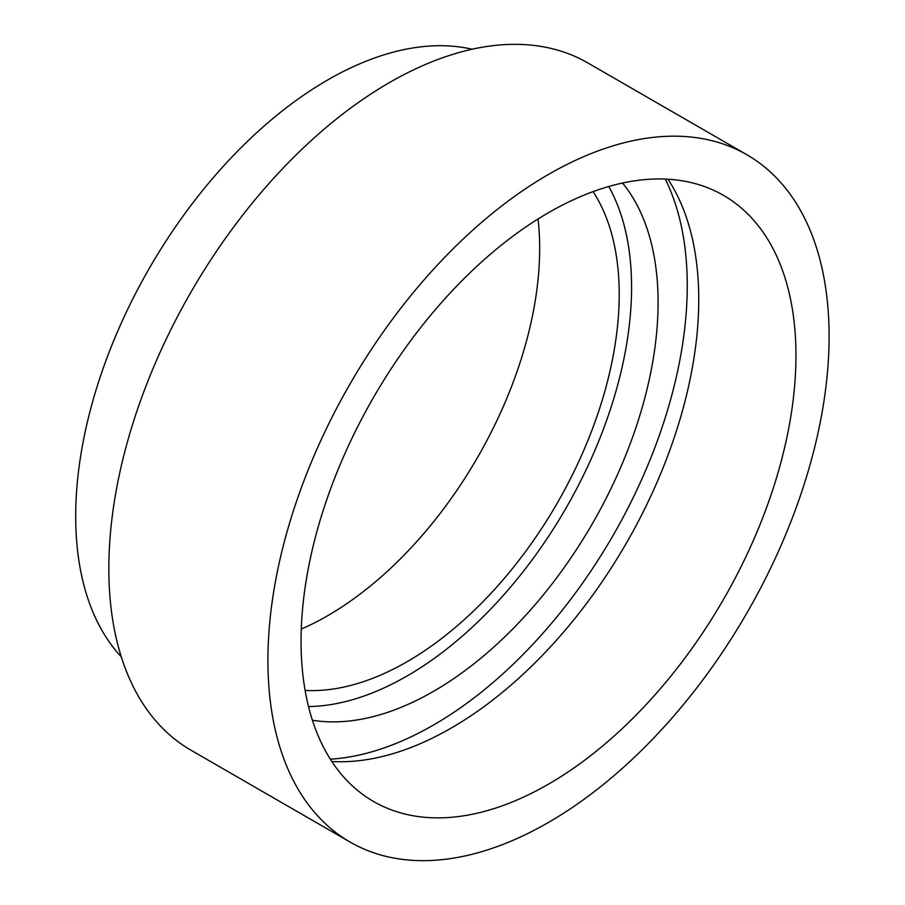 <?xml version="1.0" encoding="UTF-8"?>
<svg xmlns="http://www.w3.org/2000/svg" width="905" height="905" viewBox="0 0 905 905"><rect width="100%" height="100%" fill="white"/><g stroke="black" fill="none" stroke-linecap="round" stroke-linejoin="round"><path stroke-width="1.36" d="M608.76 186.498A317.451 183.285 -60 0 1 407.103 675.978A317.451 183.285 -60 0 1 308.503 706.567M622.538 183.036A317.451 183.285 -60 0 1 630.593 442.669A317.451 183.285 -60 0 1 433.619 691.296A317.451 183.285 -60 0 1 312.395 720.233M665.277 179.088A358.697 207.098 -60 0 1 433.619 724.962A358.697 207.098 -60 0 1 330.336 759.216M667.981 179.224A349.941 202.041 -60 0 1 451.29 728.027A349.941 202.041 -60 0 1 331.818 761.49M548.509 212.686A349.941 202.041 -60 0 1 723.48 195.356A349.941 202.041 -60 0 1 777.124 475.77A349.941 202.041 -60 0 1 548.509 784.149A349.941 202.041 -60 0 1 373.539 801.479A349.941 202.041 -60 0 1 319.895 521.065A349.941 202.041 -60 0 1 548.509 212.686M548.509 822.419A396.809 229.101 -60 0 1 350.099 842.069A396.809 229.101 -60 0 1 289.272 524.097A396.809 229.101 -60 0 1 548.509 174.416A396.809 229.101 -60 0 1 746.908 154.766A396.809 229.101 -60 0 1 807.735 472.738A396.809 229.101 -60 0 1 548.509 822.419M350.099 842.069L191.023 750.234A396.809 229.101 -60 0 1 130.196 432.262A396.809 229.101 -60 0 1 389.433 82.581A396.809 229.101 -60 0 1 587.831 62.931L746.908 154.766M121.293 656.849A356.197 205.65 -60 0 1 104.143 365.609A356.197 205.65 -60 0 1 327.565 80.025A356.197 205.65 -60 0 1 472.093 49.232M538.034 218.987A299.951 173.183 -60 0 1 327.565 615.773A299.951 173.183 -60 0 1 301.274 629.066M593.069 191.634A299.951 173.183 -60 0 1 407.103 661.702A299.951 173.183 -60 0 1 305.098 690.402"/></g></svg>
